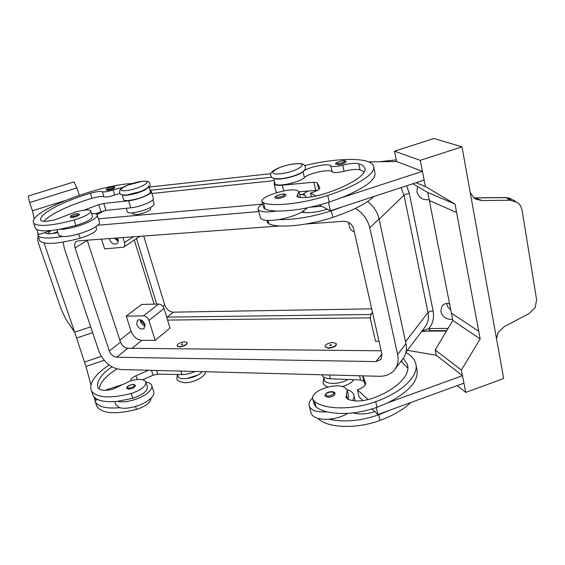 <?xml version="1.0" encoding="UTF-8"?>
<svg xmlns="http://www.w3.org/2000/svg" width="565" height="565" viewBox="0 0 565 565"><rect width="100%" height="100%" fill="white"/><g stroke="black" fill="none" stroke-linecap="round" stroke-linejoin="round"><path stroke-width="0.85" d="M111.884 366.826C101.248 374.256 96.551 381.078 97.802 387.279L98.02 387.809C99.892 390.415 104.638 390.952 112.251 389.412L131.115 380.641C138.828 378.677 143.708 379.037 145.756 381.707C146.427 385.98 141.575 389.899 131.214 393.459C110.111 398.742 96.89 397.93 91.544 391.022L90.979 389.624C89.701 382.06 95.753 373.861 109.151 365.032M202.115 371.657L200.328 373.38C194.162 378.55 179.564 380.626 178.194 376.587L178.01 375.986M179.204 346.656L177.022 345.879C177.438 343.732 180.044 342.362 184.84 341.776L187.05 342.56C186.634 344.707 184.013 346.077 179.204 346.656M187.121 342.828L187.149 342.877C186.725 345.024 184.112 346.387 179.296 346.974L177.043 345.921M182.502 343.803L182.742 344.212L181.563 344.615L181.33 344.205L182.502 343.803M97.279 215.336L99.391 221.932C100.097 223.182 98.663 224.919 95.082 227.158C87.229 232.123 69.446 237.208 62.291 236.516C48.576 238.811 40.468 238.494 37.968 235.584L37.813 232.476M90.88 211.254L92.476 216.218C92.589 218.895 87.067 221.989 75.915 225.499L59.855 229.256C67.002 229.87 84.835 224.778 92.731 219.877C96.34 217.673 97.794 215.964 97.095 214.756C96.446 213.867 94.623 213.471 91.622 213.57M77.419 213.619L79.601 214.34C78.945 215.689 76.395 216.776 71.953 217.596L70.286 217.243M314.112 403.94L316.012 406.97C318.801 409.081 322.53 410.713 327.192 411.864C342.065 415.063 358.669 413.552 377.017 407.316L387.745 402.845L462.46 375.676L436.272 355.286L407.429 350.3M403.233 358.302L407.273 364.164C411.299 374.659 396.729 389.716 372.434 398.339C362.631 401.531 354.439 401.814 347.856 399.187L345.95 397.372L347.256 390.274L345.307 387.978C336.832 381.432 308.822 391.34 312.968 399.497L314.606 401.51C324.826 409.766 352.998 410.141 375.704 401.673C403.481 391.785 419.993 374.602 415.473 362.673C414.067 358.598 410.875 355.208 405.903 352.511M324.19 379.383L324.359 380.068C325.631 384.737 340.201 384.44 347.934 379.482M318.152 418.481L319.26 419.604C329.515 428.214 357.546 428.884 380.061 420.395C393.191 415.494 403.431 409.547 410.762 402.541M333.103 342.496C328.032 342.99 325.334 344.382 325.023 346.684L328.251 347.906C333.343 347.419 336.048 346.027 336.366 343.725L333.103 342.496M336.429 344.029L336.45 344.071C336.133 346.373 333.428 347.765 328.336 348.259L325.045 346.726M331.556 345.194L331.09 344.735L329.819 345.18L330.285 345.639L331.556 345.194M260.253 217.207L260.465 218.026C262.308 220.569 268.333 221.092 278.524 219.594C293.793 220.004 311.386 217.087 331.295 210.837L343.012 206.642L330.405 210.766L328.442 202.334M319.274 205.031L327.425 209.234C317.085 212.292 308.73 213.323 302.346 212.327L301.703 212.157C295.213 215.54 287.493 218.019 278.524 219.594M301.703 212.157L307.431 207.821M263.523 207.489L265.176 209.212C267.866 210.237 271.588 210.844 276.356 211.028C266.143 212.567 260.119 212.108 258.283 209.643C257.654 208.323 258.586 206.719 261.079 204.841L262.577 203.824M274.978 197.92L277.881 198.534C282.747 197.743 285.417 196.606 285.89 195.123C285.841 194.247 284.725 193.901 282.535 194.078M448.928 303.391L449.74 304.796M446.491 303.462L448.003 307.226L450.743 309.91M452.593 319.359C446.632 319.769 442.706 317.177 440.806 311.583L441.957 306.103C443.737 303.928 446.244 303.045 449.479 303.462M429.16 199.544C423.023 200.448 418.933 197.87 416.906 191.803L417.542 186.492M422.041 330.991L428.842 328.526L430.276 330.673M141.165 320.058L141.37 321.379L145.071 325.002M144.908 324.345L144.075 328.505C141.088 329.762 138.616 328.399 136.666 324.409L137.514 320.207C140.501 318.985 142.966 320.362 144.908 324.345M140.268 319.748L140.53 321.393C141.42 323.766 142.966 325.285 145.17 325.949M115.267 238.126L118.247 240.407M117.619 237.957L117.965 238.84C118.572 241.064 118.184 242.696 116.814 243.727C113.826 244.793 111.432 243.367 109.624 239.454L109.405 238.557M114.37 238.197L118.205 241.389M304.21 193.724L304.365 195.271M274.534 178.554C278.757 180.751 298.998 175.856 302.967 171.661C307.169 167.261 328.802 162.671 330.793 165.792C332.488 166.922 336.472 166.717 342.743 165.199C349.799 163.405 355.117 162.911 358.683 163.709C361.897 164.662 363.895 166.011 364.686 167.756C367.914 173.872 351.105 185.242 324.621 193.731C313.963 196.98 305.319 198.167 298.687 197.291L296.872 196.373L299.012 191.69L297.218 190.476C289.04 187.361 258.65 197.079 262.054 201.769L263.544 202.856C273.298 206.875 302.904 203.668 327.721 195.455C358.026 185.723 377.074 172.756 373.444 165.799C370.04 157.084 337.602 157.621 304.634 165.545M342.694 160.757C345.159 160.58 346.303 160.898 346.14 161.71C345.695 162.946 343.252 163.935 338.809 164.683L335.787 164.189M325.694 394.186L324.988 396.051L327.841 397.315C332.446 396.955 334.854 395.627 335.066 393.339L333.625 392.287M352.398 400.557C353.916 398.382 354.333 396.362 353.655 394.497C352.751 392.265 350.519 390.648 346.945 389.638M312.699 397.845L311.287 399.3C309.175 401.828 308.532 404.194 309.38 406.405C311.583 410.635 317.516 412.457 327.192 411.864M474.777 197.934L505.88 197.588L510.252 200.229L517.95 202.771L520.379 205.462L522.039 209.841L536.609 299.853L535.14 307.692L529.031 313.624L504.164 326.676L498.062 332.559L496.522 338.703M470.221 192.545L473.979 197.941L475.907 199.177L481.952 200.561L475.285 197.941L473.901 197.877M461.993 146.829L503.676 378.501L465.744 392.407L461.358 370.047L480.158 338.944L456.598 212.504L429.351 200.519L456.605 212.504L455.03 204.05L425.396 186.556L420.261 160.361L461.993 146.829L433.927 138.51L394.49 151.18L420.261 160.361M475.073 197.863L505.534 197.51L513.5 200.109L515.379 201.239M150.29 207.546L150.594 208.563C151.914 210.074 142.359 214.177 136.469 214.601L132.832 213.81M122.93 187.389L113.106 189.911C107.972 191.599 104.384 192.199 102.343 191.719C100.231 191.104 96.262 191.62 90.435 193.258C63.499 201.027 38.766 213.944 40.68 220.11L40.821 220.421C42.361 221.847 47.149 221.614 55.193 219.721L75.837 211.896C84.037 209.728 89.002 209.368 90.732 210.809C90.824 213.429 85.28 216.494 74.107 220.004C51.627 225.894 38.159 226.975 33.709 223.232L33.342 222.412C29.903 211.112 98.437 184.868 132.132 183.554M148.609 187.354L145.353 189.734C138.997 193.251 125.388 196.373 122.64 194.967M148.991 186.973L150.354 191.556C150.777 192.397 149.64 193.562 146.942 195.045C139.88 199.028 124.512 202.143 123.657 199.791L123.551 199.438M95.845 226.678L96.516 228.754C96.664 231.565 91.198 234.722 80.11 238.239C57.771 244.066 44.331 244.928 39.776 240.838L39.388 239.956M152.825 199.855L153.984 203.753C154.422 204.643 153.306 205.844 150.636 207.362C143.63 211.437 128.312 214.467 127.422 211.995L127.309 211.628M106.291 190.115C105.267 189.204 109.059 187.276 112.732 186.789C114.095 186.605 114.808 186.824 114.879 187.439C114.278 188.576 111.962 189.529 107.922 190.292L106.262 190.017M133.397 384.313L135.438 385.358C135.084 387.413 132.782 388.692 128.53 389.179L126.793 388.289M145.897 382.046C148.849 382.456 150.742 383.423 151.568 384.963C152.522 387.032 151.441 389.504 148.327 392.364C141.518 398.756 124.879 403.608 117.619 401.312C104.433 402.534 96.276 400.663 93.154 395.691L92.582 394.271M151.879 385.93L153.581 391.263C154.549 393.36 153.475 395.853 150.382 398.742C143.609 405.183 127.019 410.028 119.752 407.676L116.03 405.161L115.684 404.13M104.151 360.279L85.951 366.466L74.665 332.192L65.964 319.38L61.324 309.514L39.042 245.026L37.622 239.899L37.728 237.547L38.505 237.131M29.634 202.553L28.25 196.041L73.966 181.895L76.897 187.877L29.634 202.553L32.459 210.773M90.697 326.838L74.665 332.192L44.021 242.95M64.756 200.681L32.452 210.759L34.26 219.051M79.291 195.264L76.897 187.877M57.644 231.834L52.142 233.571M92.653 332.658L76.663 338.018M101.354 356.367L84.446 362.101M90.965 384.899L85.951 366.466M94.666 397.591L95.605 400.303L97.78 399.582M145.996 382.456L147.281 386.453C147.966 390.768 143.136 394.709 132.796 398.269L117.619 401.312M151.053 398.106C150.862 402.435 146.003 406.207 136.469 409.42C115.493 414.646 102.3 413.672 96.883 406.503L96.297 405.048M151.349 191.648L153.32 198.273C155.396 200.554 140.282 207.016 130.783 207.828L105.952 210.378L95.16 213.775M51.775 230.442L38.519 234.524L36.81 229.581M83.853 210.187L98.783 204.7L103.762 203.457L128.622 200.773C138.128 199.904 153.306 193.491 151.243 191.288L150.078 190.631M119.893 193.449L114.695 195.024C109.575 196.712 105.987 197.305 103.939 196.797C101.827 196.154 97.858 196.655 92.046 198.287C70.258 204.643 49.381 214.46 43.943 221.339M50.532 230.824L47.834 233.726M44.932 232.554L45.031 232.738C46.401 234.157 50.688 234.101 57.891 232.575M59.855 229.256C46.118 231.594 38.01 231.36 35.538 228.535L35.164 227.695M510.252 200.229L481.952 200.561M455.03 204.05L427.79 192.524L451.379 313.165L478.732 331.267L451.386 313.158L452.812 320.461L435.177 349.933L436.272 355.286M427.79 192.524L412.867 183.745M416.038 182.7L425.396 186.556M343.012 206.642L424.117 180.051L422.408 171.336L396.609 161.541L394.49 151.18M422.408 171.336L341.013 197.884C365.562 187.813 376.82 179.211 374.786 172.085L373.804 167.473M452.812 320.461L480.158 338.944M435.177 349.933L461.358 370.047M457.276 385.563L465.744 392.407M347.828 413.382C342.319 416.582 336.055 418.524 329.049 419.209C343.901 422.5 360.477 421.038 378.762 414.809L389.447 410.324L463.929 383.141L462.46 375.676M376.269 407.584L377.886 414.541L374.786 411.631C366.657 414.23 359.446 414.661 353.153 412.916M389.447 410.324L377.886 414.541M387.745 402.845C409.957 391.404 419.59 379.821 416.631 368.09L416.066 365.442M348.252 399.363L348.577 395.726L347.475 391.192M329.049 419.209C319.395 419.76 313.462 417.895 311.244 413.608L310.905 412.302M368.648 161.873L396.609 161.534M274.964 183.307L275.07 183.71C275.981 187.439 299.867 182.509 304.394 177.615C308.568 173.144 330.165 168.596 332.171 171.802C333.873 172.961 337.849 172.784 344.106 171.266C351.148 169.486 356.459 169.013 360.032 169.853L364.312 171.901M316.216 195.991L310.446 193.138L312.509 192.467C317.594 190.709 320.002 189.113 319.734 187.679L317.191 182.721L313.78 182.213L282.302 185.2C277.57 185.603 274.83 185.2 274.067 183.992L274.675 182.135M311.343 196.895L310.446 193.138M330.405 210.766L327.425 209.234M299.055 191.796L317.615 190.285M275.925 191.358L276.914 192.58M276.356 211.028C291.639 211.303 309.274 208.315 329.254 202.072L341.013 197.884M302.24 194.643L308.158 190.984M267.287 222.094L268.954 223.924C278.771 228.422 308.229 225.619 332.82 217.377C352.609 210.689 366.297 203.739 373.889 196.521M379.009 341.225L375.499 341.218L370.23 318.046L371.12 314.027L372.618 312.946M370.195 317.862L167.572 320.072M170.023 328.088L155.163 340.356L141.857 340.307C136.914 339.749 133.326 336.733 131.108 331.267L126.242 316.118L141.617 304.436L158.652 304.048C161.152 304.267 162.946 305.757 164.034 308.518L170.023 328.088M155.163 340.356L148.934 320.447C147.804 317.643 145.975 316.118 143.446 315.87L126.242 316.118M348.464 222.271L349.495 226.805C350.201 229.355 351.811 231.071 354.326 231.954M122.979 237.554L124.547 242.555C125.126 244.687 124.752 246.255 123.431 247.258L139.901 236.304M123.431 247.258L104.631 248.875L101.509 239.143M87.194 240.203L120.5 342.122C122.026 345.829 124.455 347.878 127.782 348.273L381.17 350.794M98.402 218.846L262.047 204.163M367.561 201.564C373.571 206.098 377.392 211.882 379.03 218.902L405.931 343.647C407.075 349.382 406.122 354.333 403.085 358.5L394.801 369.489C391.135 374.087 385.966 376.354 379.299 376.283L120.741 369.531C110.74 368.189 103.416 361.953 98.769 350.837L64.41 248.706L63.082 242.117M305.884 224.044L343.81 221.247C348.739 221.388 352.016 223.945 353.634 228.903L381.954 354.276L380.958 359.418L375.937 361.593L116.672 357.221C113.318 356.798 110.86 354.714 109.299 350.964L75.074 247.971C74.192 244.942 74.679 242.745 76.543 241.396L78.245 240.86L279.866 225.965M355.427 208.407C362.956 213.04 367.737 219.503 369.778 227.794L397.619 354.467C398.805 360.279 397.866 365.287 394.801 369.489M97.794 225.237L258.784 211.578M310.34 207.207L321.64 206.246M95.817 213.944L98.006 212.892M151.893 193.477L274.293 180.631M154.118 304.154L134.308 240.069M149.979 190.306L271.814 177.212M446.463 331.069L424.576 331.125M370.781 314.472L166.668 317.135M156.696 304.09L136.511 238.607M143.701 236.029L164.74 304.994C166.47 309.394 169.352 311.781 173.391 312.155L371.692 308.836M149.019 187.064L270.946 173.66M379.341 161.745L396.27 159.881M299.655 194.339C303.193 194.572 305.312 195.335 306.011 196.634L306.181 197.489M401.016 361.247L407.866 368.147M374.786 411.631L371.975 409.004M363.041 400.627L359.128 396.955L357.405 389.751L368.126 399.653M365.315 384.899L363.987 381.46L360.583 379.977L330.412 378.797C325.864 378.543 323.109 377.364 322.156 375.252L322.015 374.786M362.892 375.859L365.576 382.788C366.056 385.111 363.966 387.209 359.305 389.066L357.405 389.751M62.291 236.516L58.817 235.315L58.605 234.68M119.752 407.676C106.587 408.855 98.437 406.927 95.287 401.877L94.412 397.343M116.997 368.966C106.015 375.817 100.054 382.484 99.115 388.967M121.51 384.885L105.111 390.295M148.475 370.252L136.024 375.746C132.45 377.42 130.628 379.101 130.572 380.796M142.768 379.758L153.044 375.195L157.734 374.129L181.93 374.553C186.196 374.539 190.603 373.514 195.13 371.473M197.616 375.146L186.266 378.649M126.179 190.582C112.322 192.22 128.869 182.714 141.801 181.436C155.841 179.592 139.647 189.261 126.179 190.582M77.25 213.676C79.453 214.276 77.772 215.251 72.2 216.593C70.025 215.978 71.713 215.004 77.25 213.676M316.012 406.97L314.606 401.51M319.26 419.604L319.027 418.693M278.079 197.376C284.76 195.794 286.194 194.713 282.387 194.127C275.748 195.695 274.315 196.775 278.079 197.376M405.515 341.726L428.002 312.579L430.043 311.343L433.08 310.799L409.328 193.47L406.171 194.127L403.996 195.222L428.002 312.579C429.04 318.102 428.065 322.905 425.078 326.98L405.967 352.221M448.024 328.449L428.842 328.526C432.931 323.653 434.344 317.749 433.08 310.799M280.523 173.73C297.458 172.043 311.463 161.703 294.203 163.949C278.029 165.566 263.361 175.736 280.523 173.73M297.67 194.614L298.299 197.213M338.979 163.603C345.3 162.091 346.5 161.152 342.588 160.799C336.302 162.303 335.102 163.236 338.979 163.603M331.655 391.757C325.454 393.028 324.239 394.49 328.011 396.164C334.247 394.879 335.462 393.409 331.655 391.757M148.192 186.019C151.173 187.757 136.532 194.049 127.485 194.847M74.107 220.004L75.915 225.499M78.683 233.917L80.11 238.239M112.597 186.831C114.815 187.262 113.325 188.11 108.141 189.374C105.952 188.936 107.442 188.089 112.597 186.831M128.742 388.183C126.433 386.771 127.895 385.514 133.128 384.405C135.466 385.803 134.004 387.06 128.742 388.183M100.987 211.614L98.783 204.7M105.952 210.378L103.762 203.457M130.783 207.828L128.622 200.773M113.106 189.911L114.695 195.024M102.343 191.719L103.939 196.797M90.435 193.258L92.046 198.287M319.804 188.011L319.719 187.658M318.787 189.487L317.191 182.721M315.694 190.313L313.78 182.213M283.729 190.935L282.302 185.2M307.614 191.034L307.699 191.401M268.057 220.442L268.954 223.924M331.295 210.837L332.82 217.377M302.967 171.661L304.394 177.615M330.793 165.792L332.171 171.802M342.743 165.199L344.106 171.266M358.683 163.709L360.032 169.853M263.544 202.856L265.176 209.212M327.721 195.455L329.254 202.072M141.857 340.307L131.97 348.315M143.446 315.87L158.652 304.048M148.934 320.447L164.034 308.518M131.108 331.267L119.844 340.116M124.547 242.555L133.326 236.791M381.912 354.078L375.937 361.593M127.782 348.273L116.672 357.221M120.5 342.122L109.299 350.964M87.257 240.407L75.074 247.971M379.03 218.902L369.778 227.794M405.931 343.647L397.619 354.467M409.328 193.47L406.631 185.786M401.108 187.594L403.996 195.222L379.094 219.185M103.819 210.759L97.095 214.756M173.391 312.155L167.198 317.149M164.74 304.994L162.932 306.414M380.061 420.395L378.762 414.809M377.017 407.316L375.704 401.673M347.475 398.982L346.43 394.702M402.005 361.791L401.694 360.35M329.466 374.983L330.412 378.797M359.587 375.767L360.583 379.977M362.666 375.852L363.987 381.46M365.562 382.745L365.696 383.324M136.469 409.42L135.501 406.482M132.796 398.269L131.214 393.459M180.871 371.099L181.93 374.553M156.576 370.463L157.734 374.129M151.498 370.336L153.044 375.195M136.024 375.746L137.239 379.468M353.831 379.708C351.91 382.547 348.061 384.857 342.291 386.644M294.471 163.836C282.189 165.361 268.036 171.259 270.939 175.821C271.935 178.434 274.018 179.056 281.321 178.66C289.16 177.636 295.841 175.63 301.364 172.65C304.733 170.439 306.053 168.568 305.312 167.049M150 183.837C150.354 185.207 149.711 186.528 148.087 187.799L141.307 191.337L127.047 194.982C119.66 195.045 121.482 194.805 119.54 192.799L119.829 190.066C121.256 188.307 123.799 186.69 127.464 185.214L142.112 181.323M149.895 183.477C148.92 180.899 146.173 181.125 142.196 181.316M323.794 377.823L323.053 382.773C323.491 384.497 325.108 385.902 327.912 386.976M205.483 371.742C206.472 375.69 193.88 383.282 184.261 382.696C179.126 381.629 176.76 380.443 177.156 379.15C176.598 378.734 176.76 377.293 177.65 374.828M314.366 404.928L312.968 399.497M324.359 380.068L323.583 376.982M260.465 218.026L258.283 209.643M305.213 166.64C303.942 163.942 302.685 163.377 294.549 163.822M299.146 192.248L300.425 197.517M303.695 210.992L304.083 212.588M331.832 391.651C327.658 391.707 325.376 393.176 324.988 396.051M353.937 395.684L355.194 400.903M122.132 194.854L123.657 199.791M126.278 208.294L127.422 211.995M133.347 384.306C128.559 385.161 126.398 386.559 126.864 388.508M114.822 401.567L116.03 405.161M37.968 235.584L39.776 240.838M33.709 223.232L35.538 228.535M132.909 214.057L132.521 212.8M473.844 197.828L474.974 197.863M505.668 197.51L510.866 198.548M309.38 406.405L311.244 413.608M335.066 393.339C334.911 392.435 333.844 391.87 331.881 391.651M342.673 160.764C337.121 162.035 334.833 163.214 335.815 164.309M276.031 191.803L274.067 183.992M266.842 220.378L267.45 222.73M273.714 178.328L275.07 183.71M364.686 167.756L365.011 169.239M262.054 201.769L263.678 208.09M371.12 314.027L372.505 312.438M446.724 330.631L430.142 330.673M421.568 331.613L430.113 330.673M98.79 212.426L96.078 214.036M282.5 194.078C275.028 195.624 274.555 197.065 275.021 198.082M407.273 364.164L407.81 366.629M322.036 374.786L322.156 375.252M365.689 383.282L365.576 382.788M77.384 213.627C74.863 213.902 72.659 214.7 70.766 216.021L70.335 217.377M58.817 235.315L56.938 229.75M96.883 406.503L95.287 401.877M178.194 376.587L177.537 374.475M93.154 395.691L91.544 391.022"/></g></svg>
